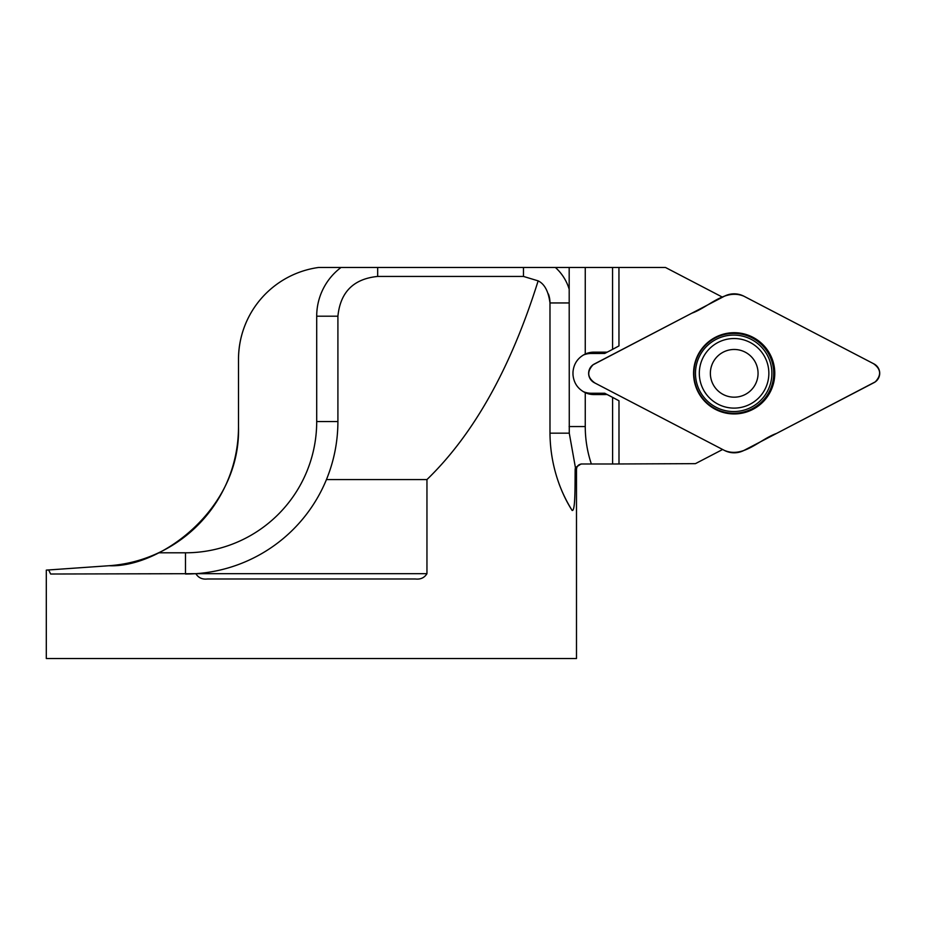 <?xml version="1.0" encoding="UTF-8"?>
<svg xmlns="http://www.w3.org/2000/svg" width="926" height="926" viewBox="0 0 926 926"><rect width="100%" height="100%" fill="white"/><g stroke="black" fill="none" stroke-linecap="round" stroke-linejoin="round"><path stroke-width="1.39" d="M569.177 267.487L585.255 267.487L585.255 354.033C577.812 357.76 573.715 363.768 572.986 372.032L572.986 374.683C573.738 382.982 577.824 388.978 585.255 392.682L585.255 426.55A117.972 117.891 90 0 0 591.355 463.995L580.996 463.995L575.428 467.642L575.162 469.297C574.942 484.02 575.521 511.337 572.164 510.481A145.799 145.799 0 0 1 558.968 483.569A145.799 145.799 0 0 0 572.164 510.481C566.075 501.186 550.275 473.082 549.986 433.171L569.27 433.171L569.177 267.487L555.415 267.487A47.712 47.712 0 0 1 569.177 289.225M426.955 573.68C424.363 577.836 420.473 579.595 415.299 578.981L207.505 578.981C202.331 579.607 198.442 577.836 195.849 573.68L426.955 573.68L426.955 479.564C473.742 434.282 510.805 368.05 538.145 280.867C544.511 283.935 548.458 291.296 549.986 302.952L549.986 433.171M109.025 565.728C126.353 564.513 142.882 560.207 158.612 552.799A139.178 139.178 0 0 0 238.491 426.886C240.945 509.647 159.399 568.078 109.025 565.728L48.65 569.953L50.629 574.016L195.849 573.68A152.431 152.431 0 0 0 326.45 479.564C334.031 460.986 337.851 441.656 337.909 421.573L337.909 316.206C340.317 292.095 353.57 278.842 377.669 276.434L523.479 276.434L538.145 280.867M575.162 469.297L576.493 469.297L576.493 658.513L46.3 658.513L46.3 570.115L48.65 569.953M238.491 426.886L238.491 359.381C238.595 343.396 242.427 328.475 249.997 314.643M722.627 449.492L695.438 463.648L612.607 463.995L612.584 397.347L607.248 394.557L593.994 394.569A21.205 21.194 -90 0 1 585.255 392.682M158.612 552.799L185.478 552.799A131.226 131.226 0 0 0 316.704 421.573L316.704 316.206A60.977 60.977 0 0 1 341 267.487L318.475 267.487A92.785 92.785 0 0 0 238.491 359.381M341 267.487L555.415 267.487M722.523 297.188L665.505 267.487L585.255 267.487M591.355 463.995L612.607 463.995L612.584 397.347L618.985 400.784L618.996 463.995M618.95 267.487L618.962 345.907L612.572 349.368L612.549 267.487L612.572 349.368L604.69 353.466L591.124 353.477A19.886 19.874 90 0 0 583.091 355.167M583.102 391.548A19.886 19.874 90 0 0 591.135 393.237L604.701 393.237L604.423 394.557L593.821 394.569M585.255 354.033A21.205 21.194 -90 0 1 593.983 352.146L607.236 352.146M617.654 346.625L612.584 349.357M604.701 393.237L617.665 400.078M426.955 479.564L326.45 479.564M575.428 467.642L569.27 433.171M549.986 302.952A26.507 26.507 0 0 0 548.447 294.04A26.507 26.507 0 0 1 549.986 302.952L569.096 302.952M195.849 573.657A152.431 152.431 0 0 1 185.478 574.016A152.431 152.431 0 0 0 195.849 573.657M604.69 353.466L604.412 352.146M758.058 373.317A23.856 23.845 90 0 0 722.292 352.667A23.856 23.845 90 0 0 722.303 393.99A23.856 23.845 90 0 0 758.058 373.317M768.858 373.317A34.794 34.771 90 0 0 734.087 338.522A34.794 34.771 90 0 0 699.315 373.317A34.794 34.771 90 0 0 734.087 408.111A34.794 34.771 90 0 0 768.858 373.317M594.307 382.693L724.41 450.418A21.205 21.194 90 0 0 743.983 450.406L874.04 382.623A10.522 10.522 -90 0 0 874.04 363.953L743.937 296.227A21.205 21.194 90 0 0 724.363 296.239L594.307 364.022A10.522 10.522 -90 0 0 594.307 382.693M715.439 409.361A40.628 40.605 90 0 0 774.738 371.534A40.628 40.605 90 0 0 712.349 339.066A40.628 40.605 90 0 0 715.439 409.361M724.41 450.418C743.393 458.428 759.575 439.433 776.497 433.461L875.267 381.871C881.621 375.111 881.008 369.023 873.426 363.629L743.948 296.227C724.954 288.217 708.772 307.2 691.849 313.185L593.08 364.775C586.679 371.65 587.362 377.762 595.117 383.121L724.41 450.418M185.478 552.799L185.478 574.016M523.479 276.434L523.479 267.487M316.704 316.206L337.909 316.206M377.669 267.487L377.669 276.434M316.704 421.573L337.909 421.573M591.124 353.477L591.158 352.343M591.135 393.237L591.17 394.372M585.255 426.55L569.096 426.55M752.248 337.897A39.934 39.911 90 0 0 698.424 354.889A39.934 39.911 90 0 0 715.404 408.748A39.934 39.911 90 0 0 769.228 391.756A39.934 39.911 90 0 0 752.248 337.897M751.322 339.402A38.232 38.209 90 0 0 695.519 374.995A38.232 38.209 90 0 0 754.227 405.565A38.232 38.209 90 0 0 751.322 339.402M576.493 469.297C576.782 466.102 578.553 464.343 581.794 463.995"/></g></svg>

